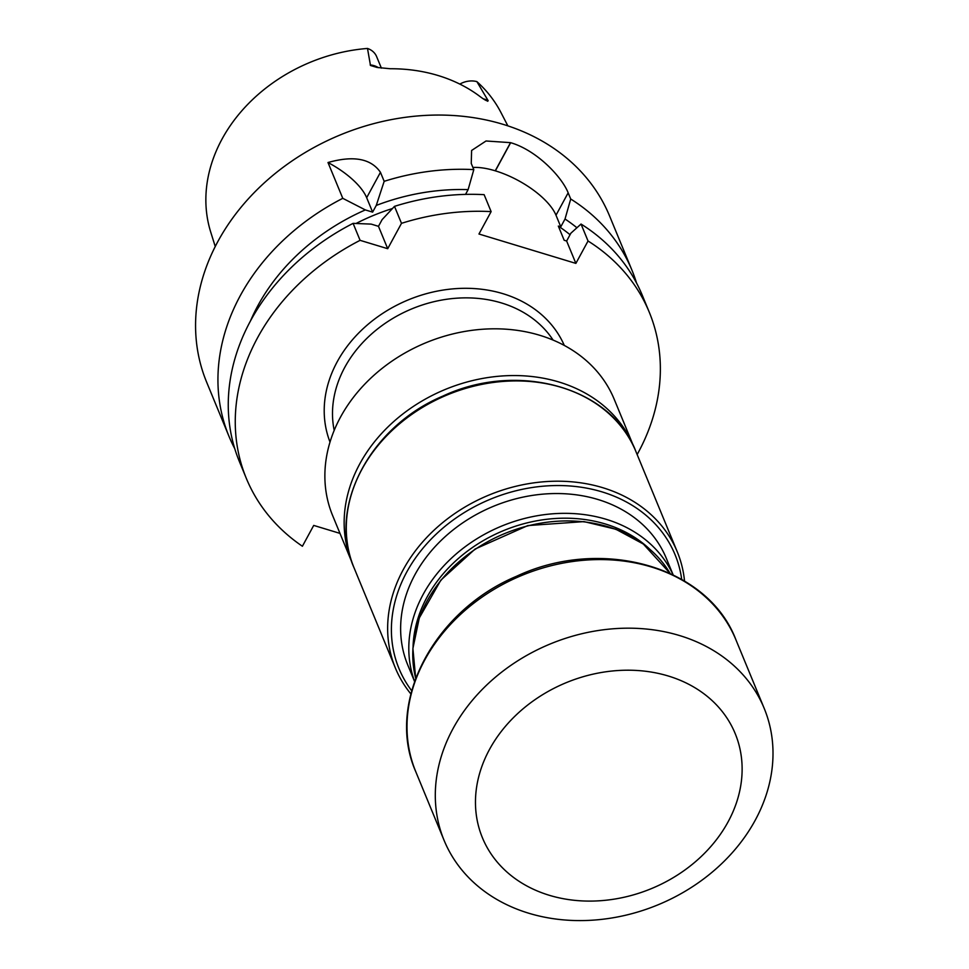 <?xml version="1.0" encoding="UTF-8"?>
<svg xmlns="http://www.w3.org/2000/svg" width="969" height="969" viewBox="0 0 969 969"><rect width="100%" height="100%" fill="white"/><g stroke="black" fill="none" stroke-linecap="round" stroke-linejoin="round"><path stroke-width="1.45" d="M681.704 579.353A149.311 121.706 157.6 0 0 490.617 499.12A149.311 121.706 157.6 0 0 411.668 690.727M414.55 681.449L407.743 664.952A139.851 113.991 -22.4 0 1 477.172 514.054A139.851 113.991 -22.4 0 1 650.78 533.011A139.851 113.991 -22.4 0 1 666.309 558.314L673.116 574.811M633.787 446.745A152.327 124.165 157.6 0 0 633.532 446.103A152.327 124.165 157.6 0 0 616.623 418.547A152.327 124.165 157.6 0 0 427.511 397.908A152.327 124.165 157.6 0 0 351.892 562.274A152.327 124.165 157.6 0 0 352.159 562.904M633.532 446.103L614.249 399.373A152.327 124.165 157.6 0 0 597.352 371.805A152.327 124.165 157.6 0 0 408.24 351.166A152.327 124.165 157.6 0 0 332.621 515.532L351.892 562.274M684.526 581.025A152.46 124.274 157.6 0 0 677.27 551.821A152.46 124.274 157.6 0 0 488.957 495.062A152.46 124.274 157.6 0 0 395.4 668.077A152.46 124.274 157.6 0 0 410.844 693.901M649.085 548.563A136.326 111.12 157.6 0 0 503.601 530.588A136.326 111.12 157.6 0 0 413.085 645.899M414.587 681.352A139.851 113.991 -22.4 0 1 487.31 532.805A139.851 113.991 -22.4 0 1 658.956 552.802A139.851 113.991 -22.4 0 1 673.019 574.762M463.327 871.725A173.124 141.123 157.6 0 0 528.771 913.234A173.124 141.123 157.6 0 0 715.001 869.75A173.124 141.123 157.6 0 0 764.202 708.375A173.124 141.123 157.6 0 0 550.344 643.925A173.124 141.123 157.6 0 0 444.105 840.389A173.124 141.123 157.6 0 0 463.327 871.725M549.278 895.283A136.702 111.435 157.6 0 0 741.879 762.155A136.702 111.435 157.6 0 0 535.239 699.497A136.702 111.435 157.6 0 0 549.278 895.283M637.154 454.546A217.928 177.642 157.6 0 0 649.278 312.236A217.928 177.642 157.6 0 0 588.038 241.002L575.877 263.398L478.965 234.013L491.126 211.617A217.928 177.642 157.6 0 0 401.493 223.33L387.709 248.706L360.093 240.336A217.928 177.642 157.6 0 0 246.344 478.42A217.928 177.642 157.6 0 0 302.401 546.25L313.714 525.416L339.986 533.386M381.374 68.121L376.638 56.638A19.949 16.255 -22.4 0 0 367.493 48.45A157.353 128.259 157.6 0 0 210.782 232.281L215.251 246.526M507.853 125.849L500.985 112.586A157.353 128.259 157.6 0 0 476.869 81.614A19.949 16.255 157.6 0 0 459.839 84.097M476.869 81.614L488.17 100.703C487.48 101.551 484.33 99.843 478.734 95.568A159.473 129.991 157.6 0 0 390.265 68.738L377.098 67.455L370.497 65.492L367.493 48.45M229.023 436.425L206.651 382.186A217.928 177.642 157.6 0 1 340.385 134.873A217.928 177.642 157.6 0 1 609.586 216.002L631.958 270.23A217.928 177.642 -22.4 0 0 570.717 199.008L568.161 192.831C561.959 176.988 536.717 150.268 510.651 142.685A217.928 177.642 157.6 0 0 510.53 142.649L486.026 140.989L471.6 150.474L471.249 163.446L473.805 169.623A217.928 177.642 -22.4 0 0 384.172 181.324L380.454 172.312C371.018 158.577 353.528 155.319 327.994 162.526L342.772 198.33A217.928 177.642 -22.4 0 0 229.023 436.425A217.928 177.642 -22.4 0 0 234.777 448.695M631.958 270.23A217.928 177.642 -22.4 0 1 636.536 282.996M570.717 199.008L565.024 219.018A200.389 163.349 -22.4 0 1 576.906 227.751M565.024 219.018L560.785 226.819L558.326 226.08A190.263 155.088 -22.4 0 1 570.051 234.728M465.544 194.381L468.124 189.633L473.805 169.623M380.454 172.312L366.67 197.7L372.617 212.126L376.263 205.428A200.389 163.349 -22.4 0 1 468.124 189.633M372.617 212.126L365.337 209.922L342.772 198.33M250.39 321.127A200.389 163.349 -22.4 0 1 365.337 209.922M356.083 223.464A190.263 155.088 -22.4 0 1 392.421 208.541M575.877 263.398L566.635 241.015L564.176 240.264L558.326 226.08M246.344 478.42L239.343 461.45A217.928 177.642 -22.4 0 1 353.091 223.367L371.188 224.105L378.479 226.322L387.709 248.706M491.126 211.617L484.125 194.66A217.928 177.642 -22.4 0 0 394.492 206.361L382.113 219.624L378.479 226.322M566.635 241.015L570.874 233.202L581.037 224.045A217.928 177.642 -22.4 0 1 642.277 295.266L649.278 312.236M376.263 205.428L384.172 181.324M588.038 241.002L581.037 224.045M394.492 206.361L401.493 223.33M353.091 223.367L360.093 240.336M483.592 98.923A19.949 16.255 157.6 0 1 488.17 100.703L487.625 101.273M366.67 197.7A55.403 22.65 28.5 0 0 327.994 162.526M560.785 226.819L556 215.215A55.451 22.675 28.5 0 0 495.365 170.847L495.244 170.81A55.451 22.675 28.5 0 0 472.896 167.443M553.093 340.083A119.805 97.651 157.6 0 0 501.506 302.958A119.805 97.651 157.6 0 0 379.618 327.352A119.805 97.651 157.6 0 0 334.196 430.369M677.27 551.821L635.906 451.53A152.46 124.274 157.6 0 0 447.581 394.783A152.46 124.274 157.6 0 0 354.036 567.786L395.4 668.077M670.076 573.369A138.519 112.913 157.6 0 0 504.813 533.519A138.519 112.913 157.6 0 0 415.689 678.288L412.903 648.491L419.274 617.992L440.907 580.08L475.137 549.011L527.826 525.573L584.004 521.613L615.872 529.244L643.295 543.997L670.088 573.369M415.81 771.784C385.262 703.179 433.434 611.136 516.453 576.313C601.543 536.281 708.194 566.32 735.907 639.77A173.124 141.123 157.6 0 0 522.049 575.32A173.124 141.123 157.6 0 0 415.81 771.784L444.105 840.389M330.017 442.058A126.733 103.295 -22.4 0 1 367.445 324.845A126.733 103.295 -22.4 0 1 502.996 293.692A126.733 103.295 -22.4 0 1 564.297 345.436M568.161 192.831L556 215.215M510.651 142.685L495.365 170.847M510.53 142.649L495.244 170.81M378.431 67.685A19.949 16.255 157.6 0 0 370.182 64.923M635.906 451.53C611.778 387.321 517.955 360.771 442.833 396.115C369.552 426.869 327.28 507.877 354.036 567.786M735.907 639.77L764.202 708.375"/></g></svg>
